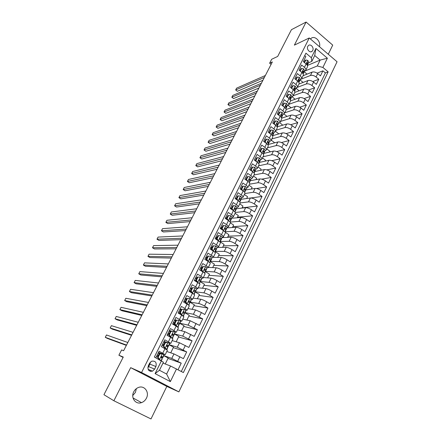 <?xml version="1.0" encoding="UTF-8"?>
<svg xmlns="http://www.w3.org/2000/svg" width="441" height="441" viewBox="0 0 441 441"><rect width="100%" height="100%" fill="white"/><g stroke="black" fill="none" stroke-linecap="round" stroke-linejoin="round"><path stroke-width="0.66" d="M133.739 391.806C130.492 397.721 135.646 404.882 141.478 402.639C143.645 401.867 145.298 400.384 146.429 398.184C149.675 392.192 144.35 385.01 138.43 387.485C136.39 388.278 134.83 389.717 133.739 391.806M136.363 388.626L135.437 392.369L132.769 395.533M307.812 46.333C306.241 49.116 309.913 53.383 312.085 51.332L312.73 50.506C314.29 47.722 310.618 43.45 308.435 45.528L307.812 46.333M328.275 54.249L332.718 45.114L306.098 22.05L291.429 29.69L277.692 56.426L271.656 59.281L269.633 63.201L271.088 64.38M178.881 391.889L337.062 61.768L309.251 37.965L141.567 372.507L178.881 391.889L166.819 386.41L130.674 367.662L113.877 400.759L151.004 418.95L166.819 386.41M113.877 400.759L103.938 394.701L123.276 357.05L118.888 355.226L123.083 357.419M304.725 55.599L305.845 56.536L303.314 61.613L306.126 63.956L304.444 67.352C305.712 68.471 306.142 69.463 305.729 70.34L304.312 71.221M304.444 67.352L301.622 65.014L299.07 70.141L301.903 72.473L300.205 75.902C301.484 77.015 301.925 77.996 301.523 78.851L300.117 79.705M300.205 75.902L297.361 73.57L294.786 78.746L297.642 81.072L295.928 84.534C297.217 85.642 297.669 86.612 297.273 87.445L295.878 88.266M295.928 84.534L293.061 82.213L290.459 87.434L293.337 89.749L291.606 93.244C292.907 94.352 293.37 95.311 292.984 96.121L291.6 96.915M291.606 93.244L288.717 90.934L286.093 96.21L288.993 98.514L287.245 102.042C288.557 103.139 289.031 104.087 288.657 104.881L287.278 105.642M287.245 102.042L284.329 99.738L281.678 105.063L284.61 107.361L282.841 110.928C284.169 112.02 284.649 112.951 284.285 113.728L282.918 114.451M282.841 110.928L279.903 108.629L277.229 114.01L280.178 116.297L278.398 119.891C279.732 120.983 280.228 121.903 279.875 122.653L278.514 123.348M278.398 119.891L275.432 117.609L272.731 123.039L275.708 125.316L273.905 128.948C275.256 130.029 275.763 130.938 275.421 131.672L274.07 132.333M273.905 128.948L270.917 126.672L268.189 132.157L271.193 134.422L269.374 138.094C270.735 139.169 271.248 140.062 270.917 140.773L269.583 141.401M269.374 138.094L266.364 135.828L263.602 141.363L266.634 143.623L264.798 147.327C266.171 148.397 266.695 149.273 266.375 149.962L265.052 150.557M264.798 147.327L261.756 145.072L258.972 150.662L262.026 152.911L260.173 156.654C261.557 157.718 262.097 158.578 261.789 159.245L260.471 159.802M260.173 156.654L257.109 154.411L254.297 160.055L257.379 162.294L255.504 166.07C256.905 167.128 257.456 167.977 257.158 168.616L255.852 169.14M255.504 166.07L252.412 163.837L249.573 169.542L252.682 171.764L250.791 175.584C252.202 176.632 252.765 177.469 252.478 178.087L251.183 178.566M250.791 175.584L247.671 173.363L244.805 179.123L247.936 181.334L246.028 185.192C247.451 186.234 248.024 187.05 247.754 187.645L246.469 188.092M246.028 185.192L242.881 182.982L239.987 188.798L243.145 191.003L241.216 194.894C242.655 195.931 243.239 196.736 242.98 197.303L241.707 197.711M241.216 194.894L238.041 192.695L235.119 198.571L238.305 200.765L236.354 204.696C237.809 205.726 238.41 206.515 238.162 207.055L236.9 207.424M236.354 204.696L233.157 202.513L230.202 208.45L233.416 210.627L231.448 214.602C232.909 215.621 233.526 216.393 233.289 216.911L232.038 217.237M231.448 214.602L228.218 212.43L225.23 218.427L228.477 220.588L226.487 224.601C227.964 225.621 228.592 226.371 228.372 226.861L227.132 227.148M226.487 224.601L223.229 222.446L220.213 228.504L223.488 230.654L221.476 234.711C222.97 235.72 223.609 236.453 223.405 236.916L222.176 237.159M221.476 234.711L218.19 232.567L215.142 238.686L218.444 240.825L216.415 244.92C217.92 245.924 218.576 246.64 218.383 247.076L217.154 247.274M216.415 244.92L213.097 242.793L210.021 248.978L213.35 251.1L211.3 255.24C212.821 256.232 213.488 256.932 213.312 257.34L221.233 257.505L219.227 261.601C220.792 261.783 222.738 262.56 225.053 263.944L228.311 266.006L213.769 265.383M211.3 255.24L207.954 253.123L204.839 259.374L208.202 261.48L206.129 265.664C207.667 266.651 208.35 267.329 208.185 267.709L206.939 267.808M206.129 265.664L202.755 263.564L199.608 269.881L203.003 271.97L200.909 276.198C202.458 277.174 203.158 277.836 203.009 278.188L201.73 278.238M200.909 276.198L197.502 274.115L194.321 280.498L197.75 282.576L195.628 286.848C197.193 287.813 197.91 288.453 197.772 288.778L196.449 288.767M195.628 286.848L192.193 284.776L188.98 291.225L192.436 293.287L190.297 297.609C191.879 298.563 192.607 299.185 192.485 299.478L191.085 299.395M190.297 297.609L186.824 295.553L183.577 302.074L187.067 304.119L184.906 308.48L187.144 310.288L185.628 310.122M184.906 308.48L181.405 306.44L178.12 313.033L181.642 315.061L179.454 319.471L181.742 321.219L180.055 320.943M179.454 319.471L175.92 317.448L172.602 324.113L176.157 326.125L173.947 330.579L176.279 332.26L174.322 331.836M173.947 330.579L170.38 328.578L167.029 335.314L170.617 337.304L168.379 341.814L170.761 343.429L168.352 342.762M168.379 341.814L164.78 339.824L161.389 346.632L167.426 350.187L165.193 354.696L158.501 352.431M178.054 369.712L181.229 363.163L167.999 358.412M166.781 351.494L173.969 353.919L183.423 358.643L186.686 351.907L173.296 347.651M172.161 340.595L179.448 342.745L188.853 347.436L192.083 340.766L178.533 337.001M177.491 329.813L184.862 331.698L194.227 336.345L197.425 329.747L183.721 326.461M182.767 319.141L190.225 320.761L199.547 325.375L202.706 318.843L188.858 316.021M187.987 308.579L195.528 309.94L201.405 312.526L204.806 314.516L207.937 308.055L193.941 305.69M193.152 298.122L200.776 299.235C202.303 299.56 204.26 300.404 206.642 301.765L210.01 303.772L213.108 297.377L198.974 295.464M198.268 287.775L205.969 288.64C207.513 288.921 209.464 289.748 211.829 291.115L215.164 293.138L218.229 286.815L203.957 285.338M203.334 277.527L211.112 278.155C212.661 278.398 214.613 279.203 216.955 280.581L220.263 282.62L223.295 276.358L208.885 275.311M208.345 267.389L216.2 267.775C217.76 267.979 219.706 268.773 222.032 270.151L225.312 272.207L228.311 266.006M221.233 257.505C222.804 257.671 224.745 258.443 227.054 259.826L230.307 261.899L233.278 255.763L218.609 255.554M217.115 247.418L226.216 247.34C227.799 247.467 229.739 248.222 232.027 249.612L235.246 251.695L238.19 245.626L223.4 245.824M222.016 237.605L231.15 237.275C232.743 237.363 234.678 238.107 236.949 239.502L240.141 241.596L243.052 235.588L228.14 236.183M226.867 227.887L236.034 227.313C237.638 227.363 239.568 228.091 241.822 229.491L244.987 231.602L247.87 225.654L232.837 226.635M231.663 218.267L240.869 217.446C242.478 217.468 244.408 218.179 246.646 219.585L249.782 221.707L252.638 215.814L237.49 217.181M236.409 208.731L245.654 207.683C247.274 207.667 249.198 208.361 251.42 209.773L254.529 211.912L257.357 206.079L242.092 207.821M241.106 199.293L250.394 198.015C252.026 197.965 253.939 198.648 256.144 200.06L259.231 202.21L262.026 196.438L250.653 197.998M245.758 189.939L255.085 188.445C256.723 188.362 258.635 189.024 260.824 190.446L263.883 192.607L266.656 186.89L256.447 188.516M250.361 180.678L259.732 178.969C261.381 178.848 263.288 179.504 265.46 180.926L268.492 183.098L271.237 177.436L261.728 179.156M254.915 171.505L264.335 169.581C265.989 169.432 267.891 170.072 270.046 171.499L273.056 173.682L275.768 168.076L266.822 169.884M259.407 162.42L268.889 160.287C270.554 160.105 272.455 160.733 274.594 162.161L277.571 164.355L280.261 158.804L271.788 160.689M263.856 153.424L273.398 151.087C275.068 150.872 276.97 151.484 279.092 152.917L282.047 155.122L284.71 149.626L276.645 151.577M268.266 144.51L277.869 141.969C279.544 141.726 281.441 142.322 283.546 143.76L286.479 145.977L289.12 140.536L281.408 142.548M272.632 135.685L282.295 132.945C283.976 132.669 285.867 133.254 287.962 134.698L290.867 136.925L293.48 131.528L286.093 133.595M277.135 126.887L286.678 124.004C288.37 123.701 290.255 124.268 292.333 125.718L295.216 127.951L297.802 122.609L290.702 124.72M281.689 118.127L291.016 115.145C292.719 114.814 294.599 115.371 296.661 116.821L299.522 119.07L302.085 113.778L295.25 115.928M286.159 109.462L295.321 106.375C297.025 106.016 298.899 106.562 300.949 108.012L303.783 110.267L306.324 105.024L299.726 107.213M290.536 100.884L299.577 97.687C301.291 97.296 303.16 97.83 305.194 99.286L308.011 101.551L310.525 96.359L304.147 98.58M294.808 92.406L303.799 89.076C305.514 88.663 307.383 89.181 309.406 90.642L312.195 92.913L314.687 87.77L308.507 90.019M298.965 84.027L307.978 80.549C309.703 80.108 311.567 80.615 313.573 82.076L316.34 84.358L318.81 79.264L312.818 81.535M241.117 188.974L240.406 189.09M236.404 198.461L235.196 198.626M231.635 208.036L230.329 208.191M226.828 217.711L225.527 217.832M221.966 227.484L220.682 227.567M217.06 237.352L215.781 237.401M212.099 247.318L210.837 247.329M213.312 257.34L212.077 257.489M207.094 257.39L205.842 257.362M202.033 267.56L200.793 267.5M196.923 277.836L195.699 277.736M191.763 288.221L190.545 288.078M186.543 298.711L185.341 298.529M181.273 309.306L180.088 309.086M176.505 320.144L174.774 319.753M171.924 331.197L169.405 330.535M167.045 342.365L163.986 341.428M118.888 355.226L121.622 349.939L123.612 350.716L272.351 61.938L269.633 63.201M154.637 369.111L155.91 366.543C156.831 362.463 155.408 360.688 151.643 361.207L149.598 363.208L148.314 365.782C147.371 369.834 148.771 371.625 152.514 371.162L154.637 369.111L148.639 366.636L149.896 364.123L150.364 362.116M311.82 61.387L311.329 57.716L305.933 53.174L154.356 357.034L163.429 362.204L159.455 370.269L166.621 374.045L170.551 366.013L183.379 372.562L328.148 71.861L322.895 67.44L317.277 65.963L320.149 60.097L314.72 55.511L311.82 61.387L308.474 62.815M311.329 57.716L315.921 48.438L327.382 58.201L322.895 67.44M176.532 368.902L170.358 381.619L155.089 373.626L161.428 360.815M301.352 79.071L310.47 75.472C312.195 75.014 314.058 75.516 316.054 76.977L318.81 79.264M303.061 75.736L312.118 72.104L310.47 75.472M297.317 87.368L306.313 83.95C308.033 83.52 309.896 84.033 311.908 85.493L314.687 87.77M293.16 95.769L302.113 92.511C303.832 92.108 305.701 92.632 307.724 94.087L310.525 96.359M288.971 104.241L297.879 101.149C299.588 100.774 301.462 101.314 303.502 102.77L306.324 105.024M284.743 112.797L293.601 109.875C295.305 109.522 297.184 110.074 299.241 111.529L302.085 113.778M280.476 121.435L289.285 118.679C290.983 118.359 292.863 118.921 294.935 120.371L297.802 122.609M276.171 130.15L284.93 127.57C286.617 127.278 288.502 127.851 290.586 129.296L293.48 131.528M271.821 138.948L280.531 136.545C282.212 136.28 284.103 136.87 286.198 138.314L289.12 140.536M267.433 147.829L276.088 145.607C277.764 145.376 279.655 145.977 281.771 147.415L284.71 149.626M263.001 156.798L271.601 154.758C273.266 154.554 275.167 155.171 277.295 156.605L280.261 158.804M258.525 165.849L267.07 163.997C268.729 163.826 270.636 164.454 272.781 165.888L275.768 168.076M254.01 174.983L262.5 173.324C264.148 173.186 266.055 173.831 268.216 175.259L271.237 177.436M249.452 184.211L257.88 182.745C259.523 182.64 261.436 183.302 263.613 184.724L266.656 186.89M244.849 193.527L253.217 192.265C254.848 192.188 256.767 192.86 258.961 194.283L262.026 196.438M240.163 202.937L248.504 201.873C250.13 201.835 252.048 202.524 254.259 203.935L257.357 206.079M235.257 212.457L243.746 211.581C245.361 211.575 247.285 212.275 249.512 213.687L252.638 215.814M230.163 222.071L238.939 221.382C240.549 221.415 242.478 222.132 244.722 223.532L247.87 225.654M225.059 231.757L234.088 231.282C235.687 231.354 237.616 232.087 239.876 233.482L243.052 235.588M220.197 241.519L229.182 241.288C230.77 241.392 232.705 242.142 234.987 243.531L238.19 245.626M215.28 251.37L224.232 251.392C225.809 251.535 227.749 252.296 230.042 253.685L233.278 255.763M210.445 261.326L219.227 261.601M205.512 271.38L214.172 271.915C215.726 272.136 217.672 272.929 220.009 274.308L223.295 276.358M200.484 281.54L209.062 282.334C210.611 282.593 212.556 283.409 214.91 284.781L218.229 286.815M195.413 291.799L203.896 292.863C205.434 293.166 207.391 293.998 209.762 295.36L213.108 297.377M190.286 302.162L198.682 303.502C200.208 303.843 202.165 304.698 204.558 306.054L207.937 308.055M185.104 312.63L193.412 314.257L202.706 318.843M179.873 323.209L188.087 325.122L197.425 329.747M174.586 333.898L182.706 336.103L192.083 340.766M169.245 344.697L177.265 347.199L186.686 351.907M165.623 342.387L165.822 341.99M160.006 353.693L160.315 353.07M163.848 355.611L171.764 358.417L181.229 363.163M181.306 371.454L325.392 72.93L322.895 70.836L317.073 73.134M312.118 72.104C313.849 71.635 315.712 72.131 317.702 73.592L320.447 75.885L322.895 70.836M155.822 357.816L159.118 351.196L165.188 354.713M162.977 363.125L170.551 366.013M130.674 367.662L141.567 372.507M306.098 22.05L294.384 45.12L309.251 37.965M307.371 65.472L320.149 60.097L327.382 58.201M304.279 71.299L317.277 65.963M180.005 313.683L180.209 313.275M186.212 303.369L185.275 303.066L185.611 302.399M190.666 292.234L190.959 291.644M195.991 281.507L196.135 281.22M165.254 363.996L168.181 358.053L163.804 355.689M162.029 358.224L162.393 357.48M170.75 352.828L173.528 347.183L169.19 344.801M167.635 346.891L167.894 346.367M173.181 335.684L173.335 335.369M176.185 341.781L178.82 336.428L174.52 334.024M170.777 343.401L172.977 338.947L170.617 337.304M181.56 330.849L184.057 325.783L179.796 323.358M176.295 332.233L178.473 327.828L176.157 326.125M186.885 320.034L189.239 315.249L185.022 312.801M181.758 321.18L183.908 316.831L181.642 315.061M192.149 309.328L194.371 304.819L190.187 302.355M187.16 310.243L189.288 305.949C189.398 305.679 188.66 305.067 187.067 304.119M197.364 298.739L199.448 294.494L195.302 292.014M192.508 299.428L194.608 295.183C194.735 294.88 194.012 294.246 192.436 293.287M202.524 288.254L204.481 284.274L200.368 281.771L200.776 280.404L200.043 279.583L199.508 279.583L199.415 280.851L200.153 281.672L199.701 283.122M197.8 288.723L199.872 284.528C200.016 284.197 199.31 283.541 197.75 282.576M207.628 277.874L209.458 274.153L205.335 271.606M203.036 278.128L205.082 273.982C205.241 273.618 204.547 272.951 203.003 271.97M212.683 267.604L214.387 264.137L210.241 261.535M208.218 267.648L210.241 263.547C210.412 263.156 209.734 262.467 208.202 261.48M217.683 257.434L219.265 254.22L215.197 251.624M213.345 257.274L215.346 253.222C215.533 252.803 214.866 252.092 213.35 251.1M222.633 247.368L224.1 244.397L220.092 241.811M218.416 247.004L220.395 243.002C220.599 242.55 219.949 241.828 218.444 240.825M227.539 237.407L228.879 234.673L225.357 232.357M223.438 236.839L225.395 232.881C225.61 232.407 224.976 231.668 223.488 230.654M232.39 227.539L233.62 225.048L230.345 222.865C230.571 222.369 229.948 221.608 228.477 220.588M237.197 217.777L238.311 215.511L235.064 213.317M233.333 216.823L235.246 212.959C235.483 212.43 234.877 211.652 233.416 210.627M241.955 208.102L242.958 206.068L239.739 203.863M238.206 206.967L240.097 203.141C240.345 202.59 239.75 201.796 238.305 200.765M246.668 198.527L247.561 196.714L244.369 194.498M243.03 197.21L244.898 193.428C245.163 192.849 244.579 192.039 243.145 191.003M251.331 189.046L252.114 187.447L248.95 185.22M247.803 187.546L249.65 183.809C249.926 183.208 249.358 182.381 247.936 181.334M255.951 179.658L256.629 178.274L253.492 176.036M252.528 177.982L254.358 174.289C254.644 173.66 254.088 172.817 252.682 171.764M260.526 170.358L261.105 169.184L257.991 166.935M257.208 168.512L259.016 164.857C259.319 164.206 258.773 163.352 257.379 162.294M265.058 161.152L265.532 160.182L262.445 157.922M261.844 159.135L263.63 155.524C263.944 154.846 263.409 153.975 262.026 152.911M269.545 152.029L269.92 151.263L266.855 148.992M266.436 149.846L268.2 146.274C268.525 145.58 268.001 144.692 266.634 143.623M273.988 143L274.263 142.432L271.226 140.15M270.978 140.651L272.725 137.118C273.062 136.401 272.549 135.503 271.193 134.422M278.387 134.053L278.574 133.678L275.559 131.385M275.482 131.545L277.207 128.055C277.554 127.311 277.053 126.402 275.708 125.316M282.747 125.189L279.842 122.703M279.936 122.526L281.645 119.07C282.003 118.309 281.512 117.383 280.178 116.297M287.063 116.413L284.004 114.026M284.351 113.596L286.038 110.178C286.407 109.396 285.928 108.458 284.61 107.361M291.115 107.791L288.045 105.371M288.723 104.749L290.393 101.369C290.773 100.565 290.305 99.616 288.993 98.514M295.139 99.258L292.014 96.761M293.056 95.989L294.704 92.643C295.095 91.822 294.638 90.857 293.337 89.749M299.136 90.802L295.961 88.239M297.344 87.307L298.976 83.999C299.373 83.156 298.932 82.18 297.642 81.072M303.105 82.428L300.023 79.915M301.594 78.707L303.21 75.439C303.617 74.573 303.182 73.586 301.903 72.473M307.046 74.138L304.108 71.712M325.392 72.93L328.148 71.861M305.8 70.191L307.399 66.955C307.818 66.073 307.394 65.075 306.126 63.956M159.455 370.269L155.089 373.626M166.621 374.045L170.358 381.619M315.921 48.438L314.72 55.511M147.829 367.772L148.639 366.636M319.505 46.74C321.092 41.305 314.626 35.026 310.944 38.499L310.447 38.99M148.793 370.412L150.723 371.421M159.824 353.941L162.371 353.869L159.824 353.941L158.121 357.364L159.548 359.575L161.141 360.661M159.548 359.575L158.909 359.338L159.703 359.895M162.371 353.869L163.942 354.856L163.936 355.435M159.741 353.699L158.22 352.998M159.19 353.715L157.492 357.133L158.121 357.364M158.909 359.338L157.492 357.133M126.523 345.06L105.261 337.304L106.496 334.967L127.84 342.508M161.042 356.967L162.878 357.563L162.872 357.012L161.483 356.416L161.307 357.783L162.2 358.373L162.216 358.908M157.128 355.187L158.203 355.7M156.511 356.438L157.586 356.94M161.45 356.433L161.467 356.846L161.108 356.797M158.247 355.606L157.172 355.104M126.358 345.38L107.395 338.434L105.261 337.304M165.458 342.602L167.982 342.558L165.458 342.602L163.776 345.992L165.188 348.197L166.737 349.2L166.72 349.597M165.188 348.197L164.543 347.988L165.303 348.77M167.982 342.558L169.52 343.583L169.443 344.294M164.78 342.475L163.705 341.99M164.813 342.403L163.131 345.783L163.776 345.992M164.543 347.988L163.131 345.783M131.771 334.879L110.173 327.988L111.397 325.667L133.072 332.349M166.643 345.948L168.396 346.406L168.468 345.716L167.089 345.083L166.924 346.433L167.795 347.061L167.74 347.734M162.613 344.184L163.683 344.68M162.007 345.391L163.236 345.948M167.034 345.116L166.99 345.694L166.654 345.683M163.743 344.559L162.663 344.074M131.545 335.309L112.29 329.129L110.173 327.988M171.031 331.389L173.534 331.362L171.031 331.389L169.366 334.741L170.766 336.946L172.249 338.28M170.766 336.946L170.11 336.759L170.849 337.437M173.534 331.362L175.038 332.426L174.895 333.28M170.204 331.566L169.129 331.092M170.38 331.213L168.716 334.559L169.366 334.741M170.11 336.759L168.716 334.559M136.964 324.791L115.046 318.755L116.253 316.456L138.254 322.283M172.354 335.088L173.859 335.364L173.997 334.537L172.64 333.876L172.486 335.21L173.335 335.871L173.208 336.681M168.032 333.291L169.101 333.776M167.453 334.46L169.112 335.188M172.563 333.92L172.205 334.691M169.179 333.633L168.104 333.153M136.688 325.331L117.141 319.901L115.046 318.755M176.543 320.293L179.024 320.293L176.543 320.293L174.901 323.606L176.284 325.811L177.74 327.095M176.284 325.811L175.623 325.651L176.356 326.235M179.024 320.293L180.496 321.395L180.286 322.377M175.573 320.772L174.498 320.315M175.887 320.144L174.239 323.451L174.901 323.606M175.623 325.651L174.239 323.451M142.107 314.802L119.869 309.599L121.066 307.322L143.386 312.322M178.478 324.444L179.261 324.444L179.465 323.479L178.125 322.784L177.988 324.107L178.814 324.802L178.622 325.745M173.401 322.514L174.471 322.988M172.839 323.644L174.901 324.504M178.043 322.834L177.751 323.788M174.553 322.818L173.478 322.354M141.776 315.447L121.953 310.756L119.869 309.599M182.001 309.317L184.454 309.334L182.001 309.317L180.369 312.597L181.747 314.797L183.18 316.032M181.747 314.797L181.075 314.659L181.731 315.111M184.454 309.334L185.898 310.475L185.622 311.589M180.882 310.089L179.807 309.643M181.334 309.191L179.702 312.465L180.369 312.597M181.075 314.659L179.702 312.465M147.206 304.913L124.649 300.53L125.839 298.276L148.468 302.454M184.189 313.727L184.608 313.634L184.878 312.542L183.555 311.809L183.428 313.121L184.233 313.849L183.974 314.918M178.71 311.848L179.779 312.316M178.17 312.939L180.601 313.898M183.467 311.87L183.241 312.906M179.878 312.112L178.803 311.66M146.82 305.657L126.721 301.694L124.649 300.53M187.397 298.458L189.828 298.496L187.397 298.458L185.782 301.699L187.149 303.899L188.572 305.095M187.149 303.899L186.521 303.794M189.828 298.496L191.245 299.671L190.903 300.911M186.141 299.516L185.066 299.086M186.719 298.353L185.11 301.594L185.782 301.699M186.449 303.755L185.11 301.594M152.25 295.112L129.389 291.54L130.569 289.302L153.501 292.681M189.58 303.061L190.236 301.716L188.93 300.955L188.814 302.25L189.597 303.011L189.272 304.207M183.969 301.291L185.264 301.842M185.148 301.517L184.073 301.082M188.836 301.016L188.605 301.98M151.814 295.961L131.446 292.708L129.389 291.54M192.739 287.708L195.143 287.769L192.739 287.708L191.14 290.922L192.491 293.116L193.897 294.263M192.491 293.116L192.055 293.061M195.143 287.769L196.532 288.982L196.129 290.349M191.344 289.053L190.269 288.635M192.055 287.631L190.462 290.834L191.14 290.922M191.697 292.846L190.462 290.834M157.25 285.41L134.092 282.626L135.26 280.41L158.49 283.001M194.845 292.493L195.534 291.005L194.779 290.211L194.244 290.211L194.139 291.495L194.9 292.284L194.514 293.612M189.172 290.845L190.898 291.545M190.644 291.137L189.288 290.608M194.139 290.288L193.913 291.17M156.759 286.358L136.126 283.806L134.092 282.626M198.02 277.075L200.407 277.157L198.02 277.075L196.443 280.255L197.783 282.449L199.106 283.497M197.783 282.449L197.496 282.422M200.407 277.157L201.769 278.403L201.3 279.892M196.499 278.701L195.424 278.288M197.331 277.02L195.754 280.195L196.443 280.255M196.89 282.053L195.754 280.195M162.2 275.801L138.75 273.789L139.907 271.595L163.429 273.409M194.365 280.52L196.449 281.33M200.043 282.036L201.344 279.798M196.173 280.884L194.448 280.244M199.387 279.671L199.172 280.482M161.66 276.843L140.767 274.98L138.75 273.789M203.251 266.557L205.611 266.656L203.251 266.557L201.686 269.699L203.014 271.893L204.166 272.77M205.611 266.656L206.945 267.935L206.421 269.539M204.894 268.988L205.252 269.065L204.718 269.06L204.63 270.322L205.346 271.171L204.839 272.736M201.592 268.448L200.523 268.045M202.551 266.524L200.991 269.66L201.686 269.699M202.028 271.369L200.991 269.66M167.1 266.281L143.364 265.035L144.516 262.858L168.319 263.911M201.543 271.072L201.923 271.198M205.186 271.678L205.969 269.92L205.252 269.065M201.625 270.702L200.153 270.217M204.58 269.17L204.381 269.909M166.511 267.422L145.37 266.226L143.364 265.035M211.487 259.297L212.071 257.577L210.765 256.26L208.428 256.144L206.879 259.253L208.196 261.441L208.973 261.998M206.642 258.299L205.567 257.913M208.428 256.144L207.722 256.133L206.173 259.236L206.879 259.253M207.116 260.802L206.173 259.236M171.957 256.849L147.944 256.353L149.08 254.192L173.164 254.507M210.28 261.425L211.101 259.534L210.407 258.658L209.872 258.652L209.789 259.898L210.489 260.774L209.922 262.461M206.994 260.598L206.664 260.515M209.718 258.779L209.541 259.451M171.323 258.084L149.934 257.555L147.944 256.353M213.549 245.835L212.832 245.846L211.305 248.922L212.016 248.917L213.549 245.835L215.864 245.973L217.148 247.324L216.503 249.159M211.636 248.255L210.566 247.875M212.016 248.917L213.301 251.067M212.149 250.334L211.305 248.922M176.769 247.506L152.481 247.743L153.606 245.604L177.966 245.185M215.313 251.276L216.189 249.264L215.511 248.355L214.971 248.344L214.899 249.584L215.577 250.488L214.954 252.291M214.806 248.492L214.651 249.104M176.086 248.834L154.455 248.956L152.481 247.743M218.615 235.637L217.898 235.67L216.382 238.713L217.099 238.686L218.615 235.637L220.858 235.786L222.17 237.175L221.47 239.121M216.586 238.305L215.511 237.942M217.099 238.686L218.323 240.747M217.132 239.976L216.382 238.713M181.538 238.25L156.979 239.209L158.099 237.087L182.723 235.952M220.296 241.227L221.217 239.094L220.561 238.157L220.02 238.146L219.96 239.375L220.616 240.306L220.009 242.059M219.844 238.316L219.706 238.868M180.81 239.667L158.936 240.428L156.979 239.209M223.631 225.544L222.909 225.594L221.41 228.603L222.132 228.559L223.631 225.544L225.908 225.715L227.137 227.126L226.382 229.182M221.481 228.46L220.412 228.107M222.132 228.559L223.289 230.527M222.066 229.722L221.41 228.603M186.262 229.077L161.439 230.753L162.547 228.647L187.436 226.801M225.23 231.277L226.2 229.028L225.56 228.069L225.02 228.052L224.965 229.27L225.605 230.23L225.009 231.889M224.833 228.245L224.712 228.741M185.485 230.588L163.385 231.972L161.439 230.753M228.598 215.55L227.865 215.621L226.382 218.604L227.115 218.538L228.598 215.55L230.852 215.743L232.06 217.181L231.249 219.348M226.47 218.753L225.257 218.372M227.115 218.538L228.212 220.412M226.95 219.574L226.382 218.604M190.942 219.993L165.86 222.363L166.963 220.28L192.105 217.738M230.114 221.426L231.128 219.067L230.511 218.075L229.97 218.063L229.915 219.271L230.538 220.257L229.965 221.823M229.767 218.278L229.673 218.719M190.121 221.586L167.795 223.593L165.86 222.363M233.515 205.66L232.776 205.749L231.31 208.703L232.043 208.615L233.515 205.66L235.748 205.864L236.927 207.342L236.067 209.607M231.586 209.177L231.084 209.045M232.043 208.615L233.08 210.401M231.784 209.525L231.31 208.703M195.578 210.991L170.248 214.045L171.334 211.978L196.73 208.753M234.943 211.674L236.007 209.205L235.406 208.185L234.866 208.169L234.821 209.37L235.428 210.379L234.877 211.862M234.656 208.411L234.579 208.797M194.713 212.672L172.161 215.28L170.248 214.045M238.383 195.87L237.633 195.975L236.183 198.897L236.927 198.797L238.383 195.87L240.593 196.091L241.751 197.596L240.836 199.966M236.927 198.797L237.903 200.49M236.569 199.575L236.183 198.897M200.17 202.072L174.592 205.798L175.672 203.748L201.311 199.856M239.739 202.006L240.841 199.437L240.257 198.4L239.717 198.378L239.678 199.569L240.262 200.605L239.733 202M239.496 198.648L239.435 198.979M199.266 203.836L176.499 207.038L174.592 205.798M243.2 186.174L242.445 186.3L241.006 189.195L241.756 189.073L243.2 186.174L245.394 186.416L246.525 187.943L245.56 190.418M241.756 189.073L242.677 190.672M241.31 189.724L241.006 189.195M204.723 193.235L178.903 197.623L179.978 195.589L205.853 191.036M244.606 192.309L245.62 189.773L245.058 188.709L244.518 188.682L244.485 189.867L245.053 190.925L244.546 192.237M203.775 195.076L180.793 198.869L178.903 197.623M247.969 176.576L247.208 176.725L245.786 179.586L246.541 179.448L247.969 176.576L250.141 176.835L251.254 178.39L250.234 180.959M246.541 179.448L247.401 180.959M246.001 179.967L245.786 179.586M209.232 184.476L183.18 189.514L184.244 187.497L210.357 182.298M249.391 182.679L250.356 180.198L249.81 179.112L249.27 179.085L249.242 180.259L249.793 181.345L249.314 182.58M208.24 186.4L185.055 190.766L183.18 189.514M252.687 167.073L251.927 167.238L250.516 170.077L251.276 169.917L252.687 167.073L254.843 167.348L255.934 168.936L254.865 171.599M251.276 169.917L252.081 171.334M213.703 175.799L187.419 181.471L188.472 179.476L214.817 173.638M254.11 173.115L255.047 170.722L254.518 169.614L253.977 169.581L254.485 171.858L254.033 173.01M212.672 177.8L189.283 182.734L187.419 181.471M257.362 157.669L256.596 157.85L255.201 160.656L255.967 160.48L257.362 157.669L259.501 157.955L260.565 159.57L259.451 162.327M255.967 160.48L256.712 161.808M218.135 167.194L191.626 173.5L192.667 171.516L219.238 165.061M258.779 163.639L259.688 161.34L259.176 160.204L258.635 160.177L259.137 162.464L258.707 163.539M217.06 169.278L193.472 174.763L191.626 173.5M261.993 148.352L261.221 148.551L259.848 151.307L260.609 151.136L261.993 148.352L264.115 148.656L265.157 150.293L263.994 153.143M260.609 151.136L261.304 152.377M222.523 158.672L195.793 165.59L196.829 163.622L223.615 156.555M263.404 154.256L264.286 152.051L263.79 150.894L263.255 150.855L263.735 153.159L263.338 154.163M221.415 160.827L197.629 166.858L195.793 165.59M264.545 142.068L265.206 141.886L266.579 139.13L268.679 139.444L269.699 141.109L268.492 144.053M265.206 141.886L265.846 143.033M266.579 139.13L265.802 139.345L264.473 142.013M226.878 150.227L199.927 157.746L200.958 155.794L227.958 148.126M267.985 144.973L268.839 142.845L268.36 141.671L267.825 141.633L268.293 143.948L267.919 144.88M225.726 152.454L201.752 159.019L199.927 157.746M269.17 132.895L269.76 132.724L271.116 129.99L273.2 130.327L274.197 132.013L272.946 135.045M269.76 132.724L270.344 133.783M271.116 129.99L270.333 130.227L269.054 132.807M231.189 141.853L204.029 149.968L205.048 148.033L232.258 139.769M272.516 135.773L273.348 133.733L272.88 132.537L272.351 132.493L272.808 134.825L272.461 135.685M230.004 144.157L205.837 151.246L204.029 149.968M273.745 123.816L274.269 123.651L275.614 120.944L277.676 121.292L278.657 123.006L277.361 126.126M274.269 123.651L274.804 124.621M275.614 120.944L274.826 121.198L273.585 123.689M235.461 133.551L208.097 142.256L209.111 140.332L236.525 131.49M277.009 126.666L277.813 124.709L277.361 123.491L276.832 123.447L277.279 125.79L276.954 126.584M234.237 135.927L209.894 143.534L208.097 142.256M278.277 114.82L278.734 114.666L280.068 111.986L282.113 112.345L283.072 114.087L281.733 117.289M278.734 114.666L279.214 115.548M280.068 111.986L279.274 112.251L278.073 114.666M239.7 125.327L212.132 134.599L213.135 132.697L240.753 123.282M281.463 117.648L282.234 115.774L281.799 114.533L281.27 114.484L281.705 116.843L281.408 117.565M238.438 127.774L213.918 135.889L212.132 134.599M282.753 105.906L284.478 103.111L286.507 103.486L287.444 105.25L286.06 108.536M283.155 105.768L283.585 106.562M284.478 103.111L283.679 103.398L282.521 105.724M243.901 117.168L216.134 127.008L217.132 125.123L244.942 115.145M285.867 108.718L286.617 106.92L286.192 105.658L285.669 105.608L286.093 107.979L285.818 108.635M242.605 119.687L217.904 128.303L216.134 127.008M287.19 97.081L288.844 94.324L290.856 94.71L291.771 96.496L290.349 99.864M287.538 96.954L287.918 97.659M288.844 94.324L288.039 94.622L286.926 96.871M248.062 109.087L220.103 119.478L221.09 117.609L249.099 107.075M290.233 99.875L290.955 98.156L290.547 96.871L290.024 96.816L290.437 99.203L290.189 99.793M246.734 111.672L221.862 120.779L220.103 119.478M291.578 88.338L293.171 85.62L295.167 86.017L296.06 87.825L294.709 91.055M291.876 88.222L292.207 88.839M293.171 85.62L292.361 85.934L291.286 88.101M252.191 101.072L224.039 112.008L225.02 110.151L253.217 99.082M294.56 91.111L295.25 89.468L294.858 88.167L294.34 88.112L294.516 91.033M250.824 103.723L225.786 113.315L224.039 112.008M295.928 79.672L297.454 76.999L299.433 77.407L300.31 79.237L298.91 82.561M296.176 79.573L296.457 80.102M297.454 76.999L296.644 77.324L295.608 79.413M256.282 93.128L227.947 104.6L228.918 102.759L257.301 91.155M298.844 82.434L299.505 80.863L299.13 79.545L298.612 79.485L298.8 82.357M254.887 95.846L229.684 105.912L227.947 104.6M300.227 71.095L301.699 68.454L303.662 68.879L304.522 70.731L303.154 73.961M300.431 71.007L300.663 71.448M301.699 68.454L300.883 68.796L299.886 70.808M260.339 85.251L231.823 97.252L232.787 95.421L261.348 83.294M303.088 73.84L303.722 72.341L303.364 71.001L302.846 70.94L303.05 73.768M258.906 88.035L233.548 98.564L231.823 97.252M304.488 62.589L305.905 59.993L307.851 60.428L308.689 62.302L307.355 65.444M304.648 62.523L304.836 62.876M305.905 59.993L305.084 60.351L304.125 62.286M264.363 77.445L235.665 89.958L236.624 88.145L265.361 75.505M307.294 65.323L307.901 63.895L307.553 62.539L307.041 62.473L307.256 65.251M262.897 80.29L237.379 91.276L235.665 89.958M307.978 80.549L306.313 83.95M303.799 89.076L302.113 92.511M299.577 97.687L297.879 101.149M295.321 106.375L293.601 109.875M291.016 115.145L289.285 118.679M286.678 124.004L284.93 127.57M282.295 132.945L280.531 136.545M277.869 141.969L276.088 145.607M273.398 151.087L271.601 154.758M268.889 160.287L267.07 163.997M264.335 169.581L262.5 173.324M259.732 178.969L257.88 182.745M255.085 188.445L253.217 192.265M250.394 198.015L248.504 201.873M245.654 207.683L243.746 211.581M240.869 217.446L238.939 221.382M236.034 227.313L234.088 231.282M231.15 237.275L229.182 241.288M226.216 247.34L224.232 251.392M216.2 267.775L214.172 271.915M211.112 278.155L209.062 282.334M205.969 288.64L203.896 292.863M200.776 299.235L198.682 303.502M195.528 309.94L193.412 314.257M190.225 320.761L188.087 325.122M184.862 331.698L182.706 336.103M179.448 342.745L177.265 347.199M173.969 353.919L171.764 358.417M179.895 356.719L177.69 361.245M317.702 73.592L316.054 76.977M313.573 82.076L311.908 85.493M309.406 90.642L307.724 94.087M305.194 99.286L303.502 102.77M300.949 108.012L299.241 111.529M296.661 116.821L294.935 120.371M292.333 125.718L290.586 129.296M287.962 134.698L286.198 138.314M283.546 143.76L281.771 147.415M279.092 152.917L277.295 156.605M274.594 162.161L272.781 165.888M270.046 171.499L268.216 175.259M265.46 180.926L263.613 184.724M260.824 190.446L258.961 194.283M256.144 200.06L254.259 203.935M251.42 209.773L249.512 213.687M246.646 219.585L244.722 223.532M241.822 229.491L239.876 233.482M236.949 239.502L234.987 243.531M232.027 249.612L230.042 253.685M227.054 259.826L225.053 263.944M222.032 270.151L220.009 274.308M216.955 280.581L214.91 284.781M211.829 291.115L209.762 295.36M206.642 301.765L204.558 306.054M201.405 312.526L199.299 316.858M196.113 323.396L193.979 327.779M190.766 334.388L188.61 338.815M185.358 345.496L183.18 349.972M165.011 348.611L162.751 353.164M149.896 364.123L155.91 366.543M162.31 353.875L159.51 359.52M162.227 358.88L161.301 360.749M163.947 355.402L162.894 357.535M162.2 358.373L161.13 360.54M163.942 354.856L162.872 357.012M167.922 342.558L165.149 348.142M167.756 347.701L166.797 349.647M169.46 344.256L168.418 346.367M167.795 347.061L166.737 349.2M169.52 343.583L168.468 345.716M173.467 331.362L170.728 336.891M173.23 336.637L172.376 338.363M174.917 333.231L173.886 335.314M173.335 335.871L172.288 337.988M175.038 332.426L173.997 334.537M178.958 320.293L176.251 325.756M178.649 325.69L177.894 327.205M180.314 322.321L179.294 324.383M178.814 324.802L177.778 326.897M180.496 321.395L179.465 323.479M178.351 322.713L178.644 322.784M184.393 309.334L181.709 314.742M184.002 314.857L183.357 316.164M185.655 311.522L184.641 313.568M184.233 313.849L183.208 315.921M185.898 310.475L184.878 312.542M183.743 311.743L184.079 311.809M189.768 298.496L187.111 303.843M189.305 304.136L188.759 305.244M190.936 300.839L189.939 302.857M189.597 303.011L188.577 305.062M191.245 299.671L190.236 301.716M189.073 300.894L189.454 300.955M195.082 287.769L192.458 293.061M194.553 293.53L194.106 294.434M196.168 290.266L195.181 292.267M194.9 292.284L193.913 294.279M196.532 288.982L195.534 291.005M194.354 290.161L194.779 290.211M200.346 277.152L197.75 282.394M199.745 283.034L199.398 283.739M200.153 281.672L199.205 283.58M201.769 278.403L200.776 280.404M199.58 279.544L200.043 279.583M205.556 266.651L202.981 271.838M204.889 272.643L204.63 273.155M206.471 269.445L205.5 271.402M205.346 271.171L204.448 272.99M206.945 267.935L205.969 269.92M210.71 256.26L208.163 261.386M209.971 262.356L209.811 262.687M211.537 259.192L210.578 261.133M210.489 260.774L209.629 262.516M212.071 257.577L211.101 259.534M209.877 258.647L210.407 258.658M215.809 245.968L213.29 251.05M216.559 249.044L215.61 250.962M215.577 250.488L214.761 252.147M217.148 247.324L216.189 249.264M214.954 248.36L215.511 248.355M220.858 235.786L218.378 240.78M221.525 239L220.588 240.902M220.616 240.306L219.839 241.889M222.17 237.175L221.217 239.094M219.976 238.179L220.561 238.157M225.853 225.709L223.422 230.615M226.448 229.055L225.516 230.935M225.605 230.23L224.86 231.734M227.137 227.126L226.2 229.028M224.954 228.102L225.56 228.069M230.797 215.737L228.41 220.55M231.316 219.21L230.395 221.073M230.538 220.257L229.833 221.68M232.06 217.181L231.128 219.067M229.882 218.135L230.511 218.075M235.692 205.859L233.35 210.583M236.139 209.464L235.224 211.311M235.428 210.379L234.755 211.73M236.927 207.342L236.007 209.205M234.761 208.262L235.406 208.185M240.538 196.085L238.245 200.721M240.907 199.817L240.009 201.642M240.262 200.605L239.628 201.879M241.751 197.596L240.841 199.437M239.595 198.489L240.257 198.4M245.339 186.405L243.085 190.959M245.637 190.258L244.744 192.067M245.053 190.925L244.457 192.127M246.525 187.943L245.62 189.773M244.38 188.82L245.058 188.709M250.091 176.824L247.875 181.29M250.317 180.799L249.43 182.591M249.793 181.345L249.231 182.475M251.254 178.39L250.356 180.198M249.121 179.239L249.81 179.112M254.793 167.337L252.621 171.72M254.948 171.433L254.115 173.12M254.485 171.858L253.961 172.922M255.934 168.936L255.047 170.722M253.823 169.757L254.518 169.614M259.451 157.95L257.318 162.249M259.54 162.156L258.795 163.661M259.137 162.464L258.641 163.457M260.565 159.57L259.688 161.34M258.476 160.37L259.176 160.204M264.06 148.645L261.965 152.867M264.082 152.966L263.426 154.295M263.735 153.159L263.277 154.085M265.157 150.293L264.286 152.051M263.084 151.07L263.79 150.894M268.624 139.439L266.573 143.579M268.586 143.865L268.012 145.023M268.293 143.948L267.869 144.808M269.699 141.109L268.839 142.845M267.648 141.864L268.36 141.671M273.15 130.316L271.132 134.378M273.045 134.852L272.555 135.839M272.808 134.825L272.417 135.624M274.197 132.013L273.348 133.733M272.169 132.741L272.88 132.537M277.626 121.281L275.647 125.272M277.461 125.928L277.053 126.743M277.279 125.79L276.915 126.523M278.657 123.006L277.813 124.709M276.65 123.712L277.361 123.491M282.064 112.339L280.123 116.253M281.832 117.086L281.512 117.736M281.705 116.843L281.375 117.515M283.072 114.087L282.234 115.774M281.088 114.765L281.799 114.533M286.457 103.475L284.55 107.317M286.165 108.326L285.922 108.811M286.093 107.979L285.79 108.591M287.444 105.25L286.617 106.92M285.481 105.906L286.192 105.658M290.806 94.699L288.938 98.47M290.459 99.649L290.294 99.98M290.437 99.203L290.161 99.754M291.771 96.496L290.955 98.156M289.836 97.13L290.547 96.871M295.117 86.012L293.282 89.705M294.737 90.504L294.494 91M296.06 87.825L295.25 89.468M294.153 88.437L294.858 88.167M299.384 77.401L297.587 81.023M298.998 81.894L298.783 82.329M300.31 79.237L299.505 80.863M298.425 79.821L299.13 79.545M303.612 68.868L301.848 72.429M303.221 73.36L303.033 73.741M304.522 70.731L303.722 72.341M302.658 71.293L303.364 71.001M307.801 60.417L306.071 63.906M307.405 64.904L307.245 65.229M308.689 62.302L307.901 63.895M306.859 62.837L307.553 62.539M133.017 397.942L141.478 402.639M311.015 51.812L312.085 51.332M230.345 222.87L228.41 226.779M148.104 369.299L152.514 371.162"/></g></svg>
